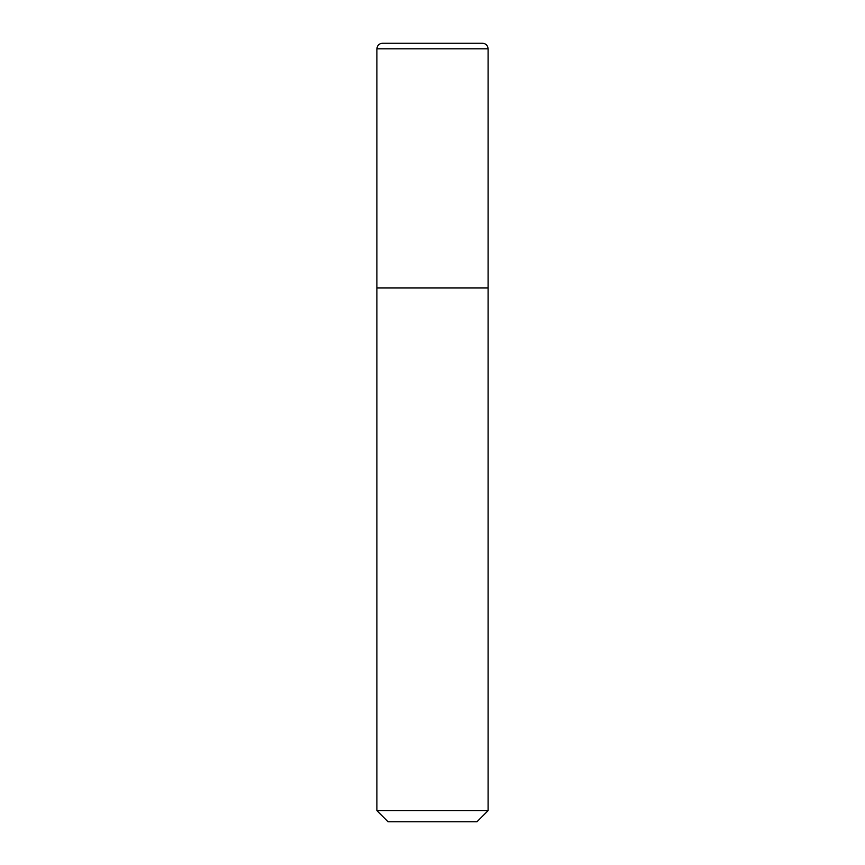 <?xml version="1.0" encoding="UTF-8"?>
<svg xmlns="http://www.w3.org/2000/svg" width="865" height="865" viewBox="0 0 865 865"><rect width="100%" height="100%" fill="white"/><g stroke="black" fill="none" stroke-linecap="round" stroke-linejoin="round"><path stroke-width="1.3" d="M388.017 821.75L476.983 821.75L488.109 810.624L488.109 48.808C487.752 45.348 485.827 43.488 482.356 43.25L382.644 43.25C379.173 43.488 377.248 45.348 376.891 48.808L376.891 810.624L388.017 821.75L376.891 810.624L376.891 48.808C377.248 45.348 379.173 43.488 382.644 43.25L482.356 43.25C485.827 43.488 487.752 45.348 488.109 48.808L376.891 48.808L488.109 48.808L488.109 287.926L376.891 287.926L488.109 287.926L488.109 810.624L376.891 810.624L488.109 810.624L476.983 821.75L388.017 821.75"/></g></svg>
